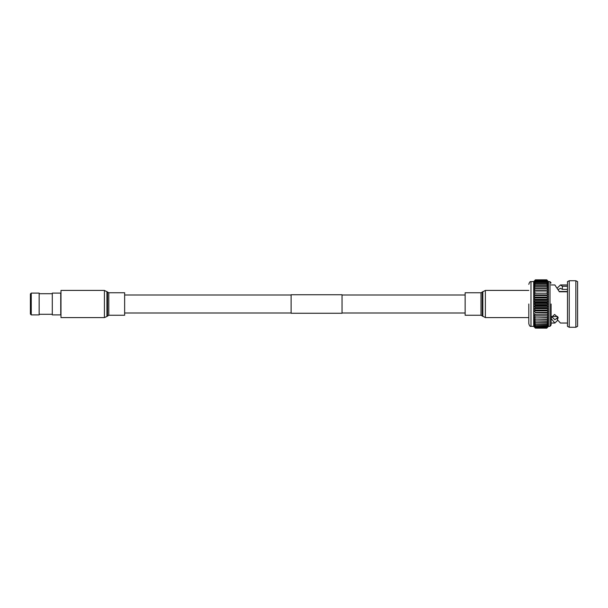 <?xml version="1.0" encoding="UTF-8"?>
<svg xmlns="http://www.w3.org/2000/svg" width="608" height="608" viewBox="0 0 608 608"><rect width="100%" height="100%" fill="white"/><g stroke="black" fill="none" stroke-linecap="round" stroke-linejoin="round"><path stroke-width="0.91" d="M124.64 312.998L291.11 312.998M342.046 312.998L465.143 312.998M124.64 295.002L291.11 295.002M342.046 295.002L465.143 295.002M342.046 313.257L342.046 294.743L291.11 294.743L291.11 313.257L342.046 313.257M558.478 289.423L560.447 288.298L562.377 289.37L567.484 289.37M557.65 316.51C556.556 316.54 556.556 316.54 557.65 316.51C556.556 316.54 556.556 316.54 557.65 316.51L557.688 316.51M557.65 320.332L554.853 323.046L551.304 318.752L551.114 317.733L554.595 314.465L558.228 317.627L557.323 319.679L560.447 323.038L567.484 323.046M577.6 326.359L577.6 281.641L575.86 280.736L575.86 327.264L577.6 326.359M569.232 280.736L567.484 281.641L567.484 326.359L569.232 327.264L569.232 280.736L575.86 280.736M548.477 304L548.477 326.359L546.736 328.168L548.477 326.238L546.736 327.932L548.477 325.873L546.736 327.423L548.477 325.265L546.736 326.663L548.477 324.429L546.736 325.66L548.477 323.365L546.736 324.414L548.477 322.088L546.736 322.939L548.477 320.614L546.736 321.26L548.477 318.964L546.736 319.398L548.477 317.14L546.736 317.361L548.477 315.18L546.736 315.18L548.477 313.097L546.736 312.877L548.477 310.908L546.736 310.475L548.477 308.651L546.736 308.005L548.477 306.341L546.736 305.49L548.477 304L548.477 301.659L546.736 299.995L548.477 299.349L548.477 301.659L533.687 301.659L533.687 281.641L535.435 279.832L533.687 281.762L535.435 280.068L533.687 282.127L535.435 280.577L533.687 282.735L535.435 281.337L533.687 283.571L535.435 282.34L533.687 284.635L535.435 283.586L533.687 285.912L535.435 285.061L533.687 287.386L535.435 286.74L533.687 289.036L535.435 288.602L533.687 290.86L535.435 290.639L533.687 292.82L535.435 292.82L533.687 294.903L535.435 295.123L533.687 297.092L535.435 297.525L533.687 299.349L535.435 299.995L533.687 301.659L535.435 302.951L533.687 304L548.477 304L546.736 302.951L548.477 301.659M533.794 281.534L530.989 281.641L530.989 326.359L533.687 326.359L533.687 304L535.435 305.049L546.736 305.049M557.323 317.954L554.853 319.702L551.448 316.441M562.377 289.37L562.377 286.254L567.484 286.254M557.65 287.668L560.447 284.962L562.377 286.254M567.484 291.787L559.383 291.787L554.853 284.954L551.091 284.954M567.484 291.49L559.276 291.49M557.323 316.928L557.323 319.679M551.304 316.768L551.304 318.752M551.091 304L551.091 325.014L551.091 304M548.477 281.641L548.477 299.349L546.736 297.95L546.736 297.525L548.477 297.092L546.736 295.534L546.736 295.123L548.477 294.903L546.736 293.216L546.736 292.82L548.477 292.82L546.736 291.012L548.477 290.86L546.736 288.944L548.477 289.036L546.736 287.052L548.477 287.386L546.736 285.334L548.477 285.912L546.736 283.83L548.477 284.635L546.736 282.545L548.477 283.571L546.736 281.496L548.477 282.735L546.736 280.577L548.477 282.127L546.736 280.068L548.477 281.762L546.736 279.832L548.477 281.641L550.004 281.641L551.091 282.986M546.736 302.951L535.435 302.951M546.736 302.51L535.435 302.51M533.687 304L533.687 301.659M535.435 305.049L535.435 305.49L546.736 305.49M548.477 306.341L533.687 306.341L535.435 305.49M546.736 300.436L535.435 300.436M546.736 299.995L535.435 299.995M533.687 306.341L535.435 307.564L546.736 307.564M548.477 299.349L533.687 299.349M535.435 307.564L535.435 308.005L546.736 308.005M548.477 308.651L533.687 308.651L535.435 308.005M546.736 297.95L535.435 297.95M546.736 297.525L535.435 297.525M533.687 308.651L535.435 310.05L546.736 310.05M548.477 297.092L533.687 297.092M535.435 310.05L535.435 310.475L546.736 310.475M548.477 310.908L533.687 310.908L535.435 310.475M546.736 295.534L535.435 295.534M546.736 295.123L535.435 295.123M533.687 310.908L535.435 312.466L546.736 312.466M548.477 294.903L533.687 294.903M535.435 312.466L535.435 312.877L546.736 312.877M548.477 313.097L535.435 312.877M546.736 293.216L535.435 293.216M533.687 292.82L535.435 292.82M533.687 313.097L535.435 314.784L546.736 314.784M535.435 314.784L535.435 315.18L546.736 315.18M533.687 315.18L535.435 315.18L533.687 315.18L535.435 316.988L546.736 316.988M546.736 291.012L535.435 291.012M546.736 290.639L535.435 290.639M535.435 316.988L546.736 317.361M546.736 319.056L535.435 319.056L533.687 317.14L535.435 317.361M546.736 288.944L535.435 288.944M546.736 288.602L535.435 288.602M535.435 319.056L546.736 319.398M546.736 320.948L535.435 320.948L533.687 318.964L535.435 319.398M546.736 287.052L535.435 287.052M546.736 286.74L535.435 286.74M535.435 320.948L546.736 321.26M546.736 322.666L535.435 322.666L533.687 320.614L535.435 321.26M546.736 285.334L535.435 285.334M546.736 285.061L535.435 285.061M535.435 322.666L546.736 322.939M546.736 324.17L535.435 324.17L533.687 322.088L535.435 322.939M546.736 283.83L535.435 283.83M546.736 283.586L535.435 283.586M535.435 324.17L546.736 324.414M546.736 325.455L535.435 325.455L533.687 323.365L535.435 324.414M546.736 282.545L535.435 282.545M546.736 282.34L535.435 282.34M535.435 325.455L546.736 325.66M546.736 326.504L535.435 326.504L533.687 324.429L535.435 325.66M546.736 281.496L535.435 281.496M546.736 281.337L535.435 281.337M535.435 326.504L546.736 326.663M546.736 327.309L535.435 327.309L533.687 325.265L535.435 326.663M546.736 280.691L535.435 280.691M546.736 280.577L535.435 280.577M535.435 327.309L546.736 327.423M546.736 327.864L535.435 327.864L533.687 325.873L535.435 327.423M546.736 280.136L535.435 280.136M546.736 280.068L535.435 280.068M535.435 327.864L546.736 327.932M546.736 328.145L535.435 328.145L533.687 326.238L535.435 327.932M546.736 279.855L535.435 279.855M546.736 279.832L535.42 279.84L546.736 279.832M535.435 328.145L546.736 328.168M533.794 326.466L535.435 328.168M528.808 304L528.808 323.669C529.454 325.85 530.184 326.747 530.989 326.359M60.975 304L60.975 290.419L104.416 290.419L104.416 317.581L60.975 317.581L60.975 304M108.794 292.752L108.794 315.248L124.64 315.248L124.64 292.752L108.794 292.752L104.416 290.419M480.989 315.248L480.989 292.752L465.143 292.752L465.143 315.248L480.989 315.248L485.366 317.581L528.808 317.581M30.4 293.96L31.251 293.109L31.251 314.891L30.4 314.04L30.4 293.96M60.747 314.891L52.296 314.891L52.296 293.109L60.747 293.109L60.747 314.891M52.296 314.298L39.148 314.298M52.296 293.702L39.148 293.702M31.251 293.109L39.148 293.109L39.148 314.891L31.251 314.891M548.477 326.359L550.004 326.359L550.004 281.641M108.794 315.248L106.924 316.472L106.924 291.528M107.532 315.803L107.532 292.197M480.989 292.752L485.366 290.419L485.366 317.581M482.851 291.528L482.851 316.472M482.25 292.197L482.25 315.803M551.502 316.532L556.799 316.532M551.091 323.046L554.853 323.046M569.232 327.264L575.86 327.264M560.447 284.954L567.484 284.954M550.004 326.359L551.091 325.014M530.989 281.641C530.184 281.253 529.454 282.15 528.808 284.331M106.924 316.472L104.416 317.581M485.366 290.419L528.808 290.419"/></g></svg>
